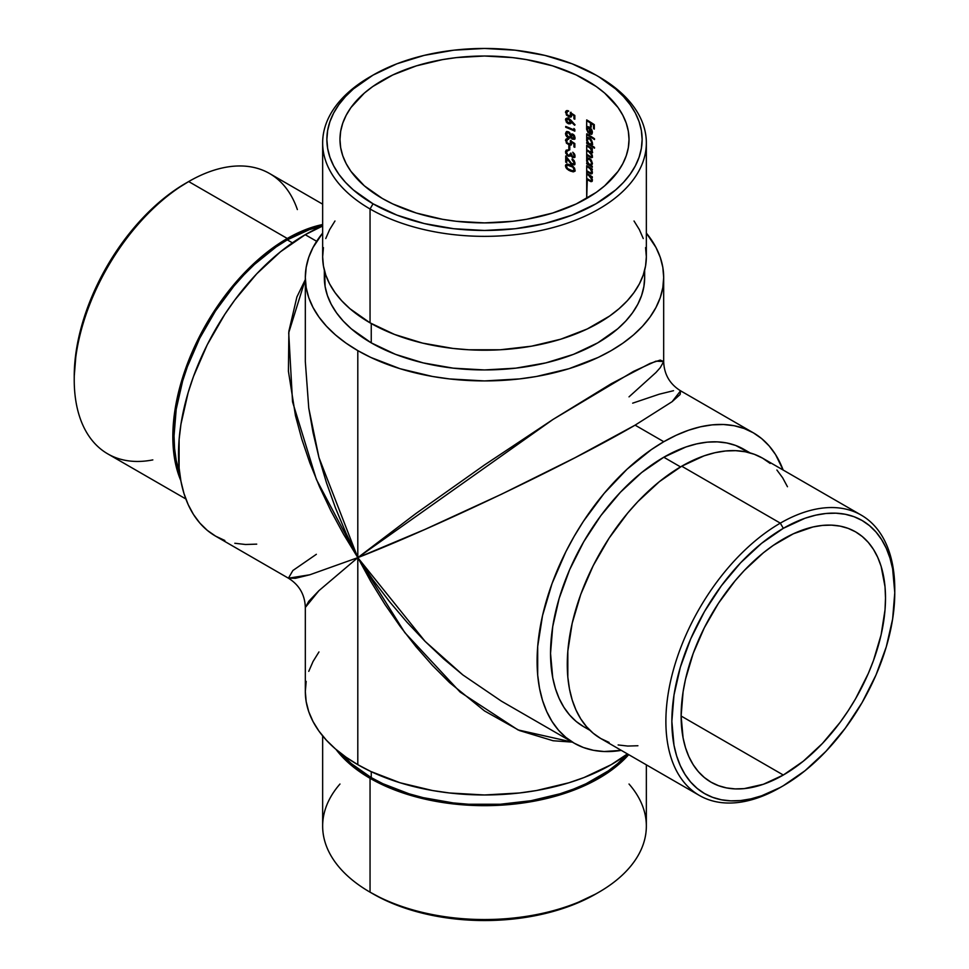 <?xml version="1.0" encoding="UTF-8"?>
<svg xmlns="http://www.w3.org/2000/svg" width="969" height="969" viewBox="0 0 969 969"><rect width="100%" height="100%" fill="white"/><g stroke="black" fill="none" stroke-linecap="round" stroke-linejoin="round"><path stroke-width="1.45" d="M323.428 247.616L322.653 256.773L323.428 265.93L325.754 275.002L329.617 283.893L334.971 292.529L341.754 300.814L349.93 308.687L370.049 322.847L370.049 208.977L373.041 203.805A157.632 91.001 180 0 1 373.041 75.11A157.632 91.001 180 0 1 595.959 75.11L572.073 63.784L544.82 55.378L515.254 50.194L484.5 48.45L453.746 50.194L424.18 55.378L396.927 63.784L373.041 75.11L353.443 88.894L345.485 96.561L338.871 104.628L333.663 113.034L329.908 121.706L327.631 130.536L326.868 139.451L327.631 148.378L329.908 157.208L333.663 165.869L338.871 174.275L345.485 182.354L353.443 190.009L373.041 203.805L396.927 215.118L424.18 223.536L453.746 228.708L484.5 230.465L515.254 228.708L544.82 223.536L572.073 215.118L595.959 203.805L615.557 190.009L623.515 182.354L630.129 174.275L635.337 165.869L639.092 157.208L641.369 148.378L642.132 139.451L641.369 130.536L639.092 121.706L635.337 113.034L630.129 104.628L623.515 96.561L615.557 88.894L598.951 76.83A161.847 93.448 0 0 0 597.437 75.97A161.847 93.448 180 0 1 598.951 76.83L595.959 75.11A157.632 91.001 180 0 1 595.959 203.805A157.632 91.001 180 0 1 373.041 203.805L370.049 208.977A161.847 93.448 0 0 0 598.951 208.977A161.847 93.448 0 0 0 598.951 76.83L598.951 76.83A161.847 93.448 180 0 1 646.347 142.903A161.847 93.448 180 0 1 546.443 229.241A161.847 93.448 180 0 1 370.049 208.977L370.049 322.847A161.847 93.448 0 0 0 546.443 343.099A161.847 93.448 0 0 0 646.347 256.773L645.572 247.616M152.836 459.9A161.847 93.448 -60 0 1 74.225 379.775A161.847 93.448 -60 0 1 188.664 181.554L185.685 183.274A157.632 91.001 120 0 0 74.225 376.335L76.369 349.991L82.704 322.18L93.012 293.982L106.869 266.475L123.766 240.724L143.024 217.698L163.943 198.306L174.759 190.203L188.676 181.554A161.847 93.448 -60 0 1 188.676 181.554A161.847 93.448 120 0 0 82.934 324.179A161.847 93.448 120 0 0 107.741 453.867L185.854 498.962M629.026 784.03A161.847 93.448 180 0 1 598.951 892.17A161.847 93.448 180 0 1 370.049 892.17L373.041 893.89A157.632 91.001 0 0 0 595.959 893.89L572.073 905.216L544.82 913.622L515.254 918.806L484.5 920.55L453.746 918.806L424.18 913.622L396.927 905.216L384.499 899.898L370.049 892.17A161.847 93.448 0 0 0 546.443 912.423A161.847 93.448 0 0 0 646.347 826.097L646.347 764.832M770.185 463.448L762.639 458.192L754.318 454.291L745.306 451.772L735.665 450.67L725.515 450.985L714.94 452.717L704.051 455.854L681.716 466.21L780.324 523.139L783.315 528.323A157.632 91.001 -60 0 1 894.775 592.665A157.632 91.001 -60 0 1 783.315 785.726L805.057 770.694L825.976 751.302L845.234 728.276L862.131 702.525L875.988 675.018L886.296 646.82L892.631 619.009L894.775 592.665L892.631 568.803L889.978 558.083L886.296 548.321L881.608 539.6L875.988 532.017L869.472 525.634L862.131 520.51L854.028 516.707L845.234 514.26L835.859 513.182L825.976 513.485L815.668 515.181L805.057 518.233L783.315 528.323L761.573 543.343L740.667 562.747L721.396 585.76L704.499 611.512L690.643 639.019L680.347 667.217L674 695.027L671.856 721.372L674 745.246L676.653 755.965L680.347 765.728L685.022 774.437L690.643 782.031L697.159 788.415L704.499 793.526L712.603 797.33L721.396 799.788L730.771 800.854L740.667 800.551L750.963 798.856L761.573 795.803L780.324 787.446A161.847 93.448 120 0 0 780.336 787.446L783.315 785.726A157.632 91.001 -60 0 1 671.856 721.372A157.632 91.001 -60 0 1 783.315 528.323L780.324 523.139A161.847 93.448 120 0 0 665.885 721.372A161.847 93.448 120 0 0 780.324 787.446A161.847 93.448 -60 0 1 699.4 795.464A161.847 93.448 -60 0 1 674.594 665.764A161.847 93.448 -60 0 1 780.324 523.139L681.716 466.21A161.847 93.448 120 0 0 575.986 608.835A161.847 93.448 120 0 0 600.792 738.535L609.113 742.436M287.284 238.483L188.676 181.554L287.284 238.483A161.847 93.448 -60 0 1 322.653 224.529L309.608 228.139L287.284 238.483A161.847 93.448 -60 0 0 180.815 480.6L175.038 461.22L173.39 449.35L173.39 423.441L175.038 409.657L181.542 381.108L192.116 352.159L198.815 337.878L214.682 310.395L233.335 285.237L254.06 263.35L264.949 253.914L287.284 238.483M292.408 242.831L287.284 239.864A160.164 92.467 120 0 0 179.737 473.708L176.201 460.275L174.577 448.526L174.032 436.026L176.201 409.257L182.644 380.999L187.405 366.657L199.735 338.217L215.433 311.025L233.892 286.134L243.946 274.845L254.411 264.476L276.177 246.901L287.284 239.864L292.408 242.831M750.139 452.923L743.865 449.313A160.164 92.467 120 0 0 663.789 457.235L680.529 466.901L663.789 457.235A160.164 92.467 120 0 0 559.161 598.382A160.164 92.467 120 0 0 583.713 726.714L576.24 721.517L569.627 715.025L563.91 707.322L559.161 698.467L555.419 688.547L552.718 677.658L550.537 653.397L552.718 626.628L559.161 598.382L569.627 569.724L583.713 541.78L600.865 515.605L620.451 492.216L641.696 472.509L663.789 457.235L685.882 447L696.663 443.887L707.128 442.167L717.181 441.864L726.714 442.954L735.641 445.449L748.867 452.584M370.049 778.301L370.049 892.17L370.049 778.301A161.847 93.448 180 0 1 336.037 749.449L349.93 764.141L370.049 778.301A161.847 93.448 180 0 0 628.711 754.645L619.07 764.141L609.61 771.506L587.178 784.466L574.423 789.929L546.443 798.565L516.077 803.882L500.367 805.227L468.633 805.227L437.516 801.654L422.557 798.565L394.577 789.929L370.049 778.301M371.248 771.687L371.248 777.61A160.164 92.467 0 0 0 627.452 753.93L617.665 763.608L608.302 770.888L586.1 783.715L573.478 789.117L559.997 793.781L530.988 800.721L500.198 804.258L468.802 804.258L453.25 802.926L423.211 797.657L409.003 793.781L382.9 783.715L371.248 777.61L371.248 771.687M324.336 270.242L324.336 277.473A160.164 92.467 0 0 0 371.248 342.856L371.248 323.525L371.248 342.856A160.164 92.467 0 0 0 545.789 362.903A160.164 92.467 0 0 0 644.664 277.473L643.888 286.533L641.587 295.509L637.759 304.314L632.466 312.854L625.756 321.066L617.665 328.842L597.752 342.856L573.478 354.363L545.789 362.903L515.75 368.159L484.5 369.94L453.25 368.159L423.211 362.903L395.522 354.363L371.248 342.856L351.335 328.842L343.244 321.066L336.534 312.854L331.241 304.314L327.413 295.509L325.112 286.533L324.676 271.502M316.354 554.304L292.88 570.511L288.423 578.19L295.484 578.299L309.814 574.787L357.803 557.647L357.803 350.621A179.18 103.453 180 0 1 305.32 277.473A179.18 103.453 180 0 1 322.653 233.093L313.035 247.446L308.76 257.294L306.18 267.335L305.32 277.473L306.18 287.611L308.76 297.653L313.035 307.5L318.958 317.057L326.48 326.238L335.516 334.947L345.994 343.099L357.803 350.621L370.836 357.44L400.04 368.704L432.489 376.469L449.543 378.927L484.5 380.926L519.457 378.927L536.511 376.469L568.96 368.704L598.164 357.44L611.197 350.621L623.006 343.099L633.484 334.947L642.52 326.238L650.042 317.057L655.965 307.5L660.24 297.653L662.82 287.611L663.68 277.473L662.82 267.335L660.24 257.294L655.965 247.446L646.347 233.093A179.18 103.453 180 0 1 663.68 277.473A179.18 103.453 180 0 1 553.069 373.041A179.18 103.453 180 0 1 357.803 350.621L357.803 557.647L415.931 513.522L484.5 464.975L553.069 419.407L611.197 383.748L650.042 363.423L660.24 360.093L663.68 361.534L660.24 367.699L655.965 372.496L629.026 396.854M753.373 432.84L680.577 390.81C669.736 384.063 664.104 374.3 663.68 361.534L655.965 361.158L633.484 371.406L553.069 419.407L357.803 557.647L318.958 590.642L305.32 607.466L308.76 601.301L318.958 590.642L357.803 557.647L425.076 641.345L462.831 674.909L501.409 701.156L462.831 674.909L443.754 658.968L425.076 641.345L406.98 622.207L389.623 601.749L373.174 580.165L357.803 557.647L316.403 479.473L292.541 401.82L288.714 332.791L305.32 279.593L296.877 296.998L288.883 331.204L288.423 371.297L295.484 415.737L301.771 439.054L309.814 462.819L319.54 486.789L330.853 510.736L343.656 534.44L357.803 557.647L318.958 457.538L308.76 408.07L305.32 361.534L308.76 408.07L313.035 432.549L318.958 457.538L326.48 482.78L335.516 508.047L345.994 533.083L357.803 557.647L357.803 764.674L357.803 557.647C436.534 526.942 569.481 463.424 635.107 425.149L672.123 401.675L680.577 390.81L680.117 394.516L672.123 401.675L635.107 425.149L663.789 441.719A179.18 103.453 -60 0 1 753.373 432.84A179.18 103.453 -60 0 1 783.146 470.038L775.527 454.534L769.132 445.91L761.731 438.654L753.373 432.84L744.168 428.516L734.175 425.73L723.516 424.507L712.276 424.858L700.563 426.784L688.511 430.248L676.205 435.251L663.789 441.719L651.374 449.592L627.016 469.25L604.062 493.475L583.411 521.322L574.205 536.281L565.848 551.749L552.051 583.556L542.543 615.545L537.698 646.468L537.698 675.151L539.527 688.293L542.543 700.478L546.734 711.573L552.051 721.493L558.447 730.117L565.848 737.373L574.205 743.187L583.411 747.511L593.403 750.297L604.062 751.52L621.299 750.369A179.18 103.453 -60 0 1 574.205 743.187A179.18 103.453 -60 0 1 546.734 599.605A179.18 103.453 -60 0 1 663.789 441.719L635.107 425.149L575.15 457.659L501.409 494.263L425.076 529.365L357.803 557.647L404.812 632.6L460.13 692.084L517.991 729.911L572.364 742.121L553.069 740.74L519.457 730.553L484.5 710.919L449.543 682.576L432.489 665.473L415.931 646.626L400.04 626.216L384.959 604.438L370.836 581.509L357.803 557.647L309.814 574.787L288.423 578.19L215.627 536.16L207.269 530.346L199.868 523.09L193.473 514.466L188.156 504.558L183.965 493.451L180.949 481.278L179.12 468.124L179.12 439.442L180.949 424.192L188.156 392.578L193.473 376.529L207.269 344.722L224.832 314.307L234.825 299.978L256.724 273.815L280.489 251.77L305.211 234.692A179.18 103.453 120 0 1 322.653 226.019L305.211 234.692L316.645 241.293L305.211 234.692A179.18 103.453 120 0 0 188.156 392.578A179.18 103.453 120 0 0 215.627 536.16L224.832 540.484M357.803 764.674A179.18 103.453 0 0 0 627.428 753.906L611.197 764.674L584.041 777.538L568.96 782.758L536.511 790.522L519.457 792.981L484.5 794.98L449.543 792.981L432.489 790.522L400.04 782.758L370.836 771.494L357.803 764.674L345.994 757.152L335.516 749.001L326.48 740.292L318.958 731.111L313.035 721.554L308.76 711.706L306.18 701.665L305.32 691.527A179.18 103.453 0 0 0 357.803 764.674M783.315 775.03L681.122 716.018L783.315 775.03A144.526 83.443 -60 0 1 711.052 782.189A144.526 83.443 -60 0 1 688.898 666.369A144.526 83.443 -60 0 1 783.315 539.018A144.526 83.443 -60 0 1 855.579 531.86A144.526 83.443 -60 0 1 877.732 647.667A144.526 83.443 -60 0 1 783.315 775.03L763.378 784.272L744.204 788.621L735.144 788.899L726.544 787.918L718.489 785.665L711.052 782.189L704.318 777.489L698.346 771.639L693.186 764.686L688.898 756.692L685.519 747.741L683.084 737.906L681.122 716.018L683.084 691.866L685.519 679.221L693.186 653.433L704.318 627.767L718.489 603.227L735.144 580.758L744.204 570.571L763.378 552.79L773.298 545.365L793.332 533.798L812.979 526.966L822.427 525.416L831.487 525.137L840.099 526.119L848.154 528.371L855.579 531.86L862.313 536.547L868.285 542.398L873.444 549.362L877.732 557.357L881.112 566.308L885.024 586.742L885.509 598.018L885.024 609.864L881.112 634.816L873.444 660.616L868.285 673.528L855.579 698.746L848.154 710.81L840.099 722.353L822.427 743.465L803.253 761.246L783.315 775.03M591.684 181.348L590.206 180.634A145.374 83.928 0 0 0 587.299 178.902L586.693 198.451L586.693 179.253A144.526 83.443 180 0 1 589.6 180.973L591.09 181.7L592.241 181.142L591.32 177.012A144.526 83.443 180 0 1 592.313 177.642L592.313 176.83A144.526 83.443 0 0 0 586.693 173.403L586.693 179.253A144.526 83.443 180 0 1 589.6 180.973L592.071 181.421M591.684 173.633L590.206 172.906A145.374 83.928 0 0 0 587.299 171.174L586.693 173.403L586.693 171.525A144.526 83.443 180 0 1 589.6 173.257L591.09 173.972L592.241 173.427L591.32 169.284A144.526 83.443 180 0 1 592.313 169.926L592.313 169.103A144.526 83.443 0 0 0 586.693 165.675L586.693 171.525A144.526 83.443 180 0 1 589.6 173.257L592.071 173.705M587.323 160.987L587.19 159.849L586.693 161.205L587.686 163.555A144.526 83.443 0 0 0 586.693 162.986L586.693 163.797A144.526 83.443 180 0 1 592.313 167.225L592.313 166.414A144.526 83.443 0 0 0 591.296 165.76L592.398 163.422L590.666 159.425L587.771 158.104L586.657 161.011M591.756 157.305L590.375 156.627A145.374 83.928 0 0 0 587.299 154.798L586.693 159.328L586.693 155.137A144.526 83.443 180 0 1 589.782 156.978L591.574 157.693L592.374 156.821L591.078 153.078L592.41 151.806L591.356 148.826A144.526 83.443 180 0 1 592.313 149.444L592.313 148.62A144.526 83.443 0 0 0 586.693 145.193L586.693 155.137A144.526 83.443 180 0 1 589.782 156.978L591.574 157.693L592.41 156.372M587.323 140.505L587.19 139.366L586.693 140.723L587.686 143.073A144.526 83.443 0 0 0 586.693 142.504L586.693 143.315A144.526 83.443 180 0 1 594.481 148.184L594.481 147.361A144.526 83.443 0 0 0 591.247 145.253L592.398 142.94L590.666 138.942L587.771 137.622L586.657 140.529M586.693 134.655L586.693 138.846L586.693 134.655A144.526 83.443 180 0 1 594.481 139.524L594.481 138.7A144.526 83.443 0 0 0 586.693 133.831L586.693 134.655A144.526 83.443 180 0 1 594.481 139.524L594.481 138.7A144.526 83.443 0 0 0 586.693 133.831L586.693 134.655M586.62 129.337L588.183 132.838L587.335 128.671L587.904 127.751L589.394 127.944L589.661 134.061L591.574 134.291L592.41 132.39L590.036 127.569L587.783 126.806L586.693 127.908L586.693 120.725L586.62 129.337M586.657 128.053L588.183 132.838L587.299 129.131L587.904 127.751L589.394 127.944L589.394 133.916L592.144 133.734L591.986 130.282M586.693 119.914L586.693 120.725A144.526 83.443 180 0 1 590.472 122.99L590.472 126.624A144.526 83.443 180 0 1 591.247 127.109L591.247 123.487A144.526 83.443 180 0 1 593.549 124.965L593.549 128.598A144.526 83.443 180 0 1 594.3 129.095L594.3 124.65A144.526 83.443 0 0 0 586.693 119.914L586.693 120.725A144.526 83.443 180 0 1 590.472 122.99L590.472 126.624A144.526 83.443 180 0 1 591.247 127.109L591.247 123.487A144.526 83.443 180 0 1 593.549 124.965L593.549 128.598A144.526 83.443 180 0 1 594.3 129.095L594.3 124.65A144.526 83.443 0 0 0 586.693 119.914M382.307 198.451A144.526 83.443 180 0 1 339.974 139.451A144.526 83.443 180 0 1 429.194 62.367A144.526 83.443 180 0 1 586.693 80.451A144.526 83.443 180 0 1 629.026 139.451A144.526 83.443 180 0 1 539.806 216.547A144.526 83.443 180 0 1 382.307 198.451L364.332 185.818L350.972 171.392L346.199 163.676L342.747 155.73L340.664 147.639L339.974 139.451L340.664 131.275L342.747 123.172L346.199 115.238L350.972 107.523L364.332 93.097L372.774 86.52L392.808 74.952L416.367 65.868L442.542 59.606L456.302 57.619L484.5 56.008L512.698 57.619L526.458 59.606L552.633 65.868L576.192 74.952L596.226 86.52L604.668 93.097L618.028 107.523L622.801 115.238L626.253 123.172L628.336 131.275L629.026 139.451L628.336 147.639L626.253 155.73L622.801 163.676L618.028 171.392L604.668 185.818L596.226 192.395L576.192 203.95L552.633 213.047L526.458 219.309L512.698 221.295L484.5 222.894L456.302 221.295L442.542 219.309L416.367 213.047L392.808 203.95L382.307 198.451M574.145 162.586L573.369 164.088L571.54 163.458L565.726 155.948L565.726 162.15A144.526 83.443 180 0 1 566.695 162.538L566.695 158.286L571.952 164.585L574.314 164.875L575.053 163.264L574.193 160.745L572.098 158.952L574.145 162.586M569.772 146.367A144.526 83.443 0 0 0 568.839 145.968L568.839 149.48A144.526 83.443 180 0 1 569.772 149.868L569.772 146.367A144.526 83.443 0 0 0 568.839 145.968L568.839 149.48A144.526 83.443 180 0 1 569.772 149.868L569.772 146.367M572.461 139.197L574.411 139.294L575.017 138.264L573.696 134.739L572.194 133.928L570.874 134.582L568.779 131.929L566.259 131.796L565.484 133.661L566.526 136.496L568.839 138.107L570.874 137.223L572.461 139.197M571.032 121.706L574.581 125.231L575.053 124.819L570.584 119.841L567.253 117.903L565.484 119.768L567.24 123.111L570.269 123.79L570.971 121.21L574.581 125.231L575.053 124.819L568.331 118.133L565.763 118.666L566.247 122.033M574.823 119.211L574.823 115.468L570.353 112.549L570.305 116.098L567.144 114.766L566.477 112.501L568.125 110.684L565.678 111.459L566.429 115.081L569.905 117.213L571.54 116.365L571.577 114.16L573.927 115.699L573.927 118.799A144.526 83.443 180 0 1 574.823 119.211L574.823 115.468L570.353 112.549L570.305 116.098L567.144 114.766L566.453 112.84L568.125 110.684L565.678 111.459L566.429 115.081L569.905 117.213L571.54 116.365L571.577 114.16L573.927 115.699L573.927 118.799A144.526 83.443 180 0 1 574.823 119.211M574.823 129.471L573.927 128.514L573.927 129.919A144.526 83.443 0 0 0 565.726 126.454L565.726 127.278A144.526 83.443 180 0 1 574.823 131.154L574.823 129.471L573.927 128.514L573.927 129.919A144.526 83.443 0 0 0 565.726 126.454L565.726 127.278A144.526 83.443 180 0 1 574.823 131.154L574.823 129.471M574.823 147.312L574.823 143.557L570.353 140.638L570.305 144.187L567.144 142.855L566.477 140.59L568.125 138.773L565.678 139.548L566.429 143.17L569.905 145.302L571.54 144.454L571.577 142.249L573.927 143.787L573.927 146.888A144.526 83.443 180 0 1 574.823 147.312L574.823 143.557L570.353 140.638L570.305 144.187L567.144 142.855L566.453 140.929L568.125 138.773L565.678 139.548L566.429 143.17L569.905 145.302L571.54 144.454L571.577 142.249L573.927 143.787L573.927 146.888A144.526 83.443 180 0 1 574.823 147.312M574.132 155.246L573.805 156.639L572.752 156.784L571.286 153.792A144.526 83.443 0 0 0 570.353 153.393L569.639 155.379L568.004 155.173L566.453 152.278L568.246 149.941L566.053 150.28L565.69 153.15L568.197 156.106L570.898 155.73L572.473 157.463L574.423 157.523L574.896 154.943L572.788 152.23L574.132 155.246M565.508 165.59L566.526 168.473L568.755 170.29L573.067 171.84L574.944 170.762L574.605 168.291L571.928 165.638L567.652 164.088L565.508 165.59M591.926 177.642L590.872 176.14L588.764 175.437L590.872 176.14L590.266 176.479L591.732 179.677L592.313 179.338L591.478 180.622L589.382 180.016A144.526 83.443 0 0 0 586.693 178.429L586.693 174.214A144.526 83.443 180 0 1 588.764 175.437L591.708 179.265L591.102 180.779L589.382 180.016A144.526 83.443 0 0 0 586.693 178.429L586.693 179.253L587.299 178.902A145.374 83.928 0 0 1 590.206 180.634L591.199 181.179M591.926 169.914L590.872 168.412L588.764 167.71L590.872 168.412L590.266 168.751L591.732 171.949L592.313 171.61L591.478 172.894L589.382 172.3A144.526 83.443 0 0 0 586.693 170.701L586.693 166.486A144.526 83.443 180 0 1 588.764 167.71L590.848 169.43L591.708 171.549L591.102 173.063L589.382 172.3A144.526 83.443 0 0 0 586.693 170.701L586.693 171.525L587.299 171.174A145.374 83.928 0 0 1 590.206 172.906L591.199 173.451M590.448 148.427L591.696 151.624L589.588 151.479A144.526 83.443 0 0 0 586.693 149.759L586.693 150.57L587.299 150.231A145.374 83.928 0 0 1 589.515 151.539A145.374 83.928 0 0 0 587.299 150.231L586.693 150.57A144.526 83.443 180 0 1 588.922 151.891L591.381 153.017L588.922 151.891L590.775 153.356L591.732 155.803L592.289 155.476L591.114 156.772L589.782 156.154A144.526 83.443 0 0 0 586.693 154.313L586.693 150.57A144.526 83.443 180 0 1 588.922 151.891L591.671 155.185L591.356 156.712L589.782 156.154A144.526 83.443 0 0 0 586.693 154.313L586.693 155.137L587.299 154.798A145.374 83.928 0 0 1 590.375 156.627L591.296 157.135M591.042 148.087L592.095 149.698L589.697 147.082L589.091 147.433L590.86 148.899L591.732 151.225L592.301 150.898L591.029 152.181L589.588 151.479A144.526 83.443 0 0 0 586.693 149.759L586.693 146.004A144.526 83.443 180 0 1 589.091 147.433L590 148.051M589.043 729.415L583.713 726.714L589.976 730.335M644.324 271.502L644.664 277.473L644.664 270.242M632.672 403.165L659.186 394.213L673.516 390.701M318.958 651.943L313.035 661.5L308.76 671.347M306.18 681.389L305.32 691.527L305.32 607.466C304.896 594.7 299.264 584.937 288.423 578.19M234.825 543.27L245.484 544.493L256.724 544.142M373.041 75.11L370.049 76.83A161.847 93.448 0 0 0 370.049 208.977A161.847 93.448 180 0 1 322.653 142.903L322.653 256.773A161.847 93.448 0 0 0 370.049 322.847L394.577 334.462L422.557 343.099L452.923 348.416L468.633 349.761L500.367 349.761L531.484 346.187L560.797 339.186L587.178 329L609.61 316.051L619.07 308.687L627.246 300.814L634.029 292.529L639.383 283.893L643.246 275.002L645.572 265.93L646.347 256.773L646.347 142.903M643.246 238.544L639.383 229.641L634.029 221.005M334.971 221.005L329.617 229.641L325.754 238.544M322.653 142.903A161.847 93.448 180 0 1 371.563 75.97M341.463 753.834A160.164 92.467 0 0 0 371.248 777.61L351.335 763.608L341.463 753.834M322.653 735.907L322.653 826.097A161.847 93.448 0 0 0 370.049 892.17L370.049 892.17A161.847 93.448 180 0 1 339.974 784.03M894.775 592.665L894.775 589.225A161.847 93.448 120 0 0 780.324 523.139A161.847 93.448 -60 0 1 861.259 515.133L762.639 458.192A161.847 93.448 120 0 0 681.716 466.21L659.392 481.641L637.917 501.554L627.767 512.964L609.113 538.122L593.246 565.605L580.782 594.336L572.194 623.237L567.822 651.168L567.822 677.077L569.469 688.947L572.194 699.957L575.986 709.986L580.782 718.937L586.56 726.726L593.246 733.279L600.792 738.535L699.4 795.464M618.137 744.955L627.767 746.057L637.917 745.742M787.458 486.741L782.649 477.79L776.884 470.001M861.259 515.133A161.847 93.448 -60 0 1 894.762 590.957M322.653 225.983A160.164 92.467 120 0 0 287.284 239.864L309.377 229.617L322.653 225.983M322.653 204.168L269.6 173.536A161.847 93.448 120 0 0 188.676 181.554A161.847 93.448 -60 0 1 297.362 209.57M594.3 128.356A145.374 83.928 0 0 0 594.142 128.247L594.142 124.626A145.374 83.928 0 0 0 591.853 123.136L591.247 123.487L591.853 123.136A145.374 83.928 0 0 1 594.142 124.626L594.142 128.247A145.374 83.928 0 0 1 594.3 128.356M591.247 126.394A145.374 83.928 0 0 0 591.078 126.273L591.078 122.651A145.374 83.928 0 0 0 587.299 120.386L586.693 120.725L587.299 120.386A145.374 83.928 0 0 1 591.078 122.651L591.078 126.273A145.374 83.928 0 0 1 591.247 126.394M587.589 130.536L587.19 128.477L586.596 128.829L588.038 126.564L587.202 128.15L587.589 130.536M591.381 129.131L589.527 127.205L587.783 126.806L586.693 127.908L587.783 126.806M591.332 134.388L592.144 133.734M589.588 127.399L589.988 133.577L591.926 134.049L589.394 133.916L589.988 127.605L588.498 127.411L587.904 128.792M589.2 127.302L587.904 127.751M590.085 133.516L590.63 128.138L590.085 128.453L591.696 129.676L591.732 132.002L592.338 131.663L591.296 133.371L590.085 133.516L590.085 128.453L591.732 131.772L591.296 133.371L590.085 133.516M591.356 133.274L592.325 131.421M591.889 133.032L592.338 131.663M594.481 138.773A145.374 83.928 0 0 0 587.299 134.316L587.299 134.316A145.374 83.928 0 0 1 594.481 138.773M586.693 140.723L587.686 143.073A144.526 83.443 0 0 0 586.693 142.504L586.693 143.315L587.299 142.976A145.374 83.928 0 0 1 594.481 147.433A145.374 83.928 0 0 0 587.299 142.976L586.693 143.315A144.526 83.443 180 0 1 594.481 148.184L594.481 147.361A144.526 83.443 0 0 0 591.247 145.253L592.41 143.291L591.587 140.311L589.564 137.998L587.48 137.755L588.074 137.416L587.19 139.366L587.408 138.155M587.771 137.622L586.596 139.718L587.19 139.366L587.468 141.038M592.713 144.284L592.107 144.623M591.247 145.253L592.107 144.817M591.005 139.209L589.552 138.809L591.696 142.322L590.4 144.526L587.941 142.443L587.299 140.154L587.965 138.652L590.145 138.47L588.304 138.531L590.4 139.548L591.732 142.867L592.338 142.528L591.114 144.381L588.668 143.46L587.311 140.42L588.304 138.519M592.18 143.46L590.993 144.175L591.95 143.848M592.301 143.024L592.325 142.261M590.339 138.591L587.965 138.652M591.684 144.054L590.4 144.526M591.356 148.826L591.95 148.487A145.374 83.928 0 0 1 592.313 148.705A145.374 83.928 0 0 0 591.95 148.487L591.356 148.826A144.526 83.443 180 0 1 592.313 149.444L592.313 148.62A144.526 83.443 0 0 0 586.693 145.193L586.693 146.004A144.526 83.443 180 0 1 589.091 147.433L589.697 147.082A145.374 83.928 0 0 0 587.299 145.665L586.693 146.004L587.299 145.665A145.374 83.928 0 0 1 589.697 147.082L590.606 147.7M592.132 150.243L592.047 152.92M592.653 152.569L591.514 153.126M592.12 154.919L591.078 153.078L592.216 152.775M591.574 157.693L592.192 157.305M591.732 155.803L591.114 156.772M591.562 156.409L592.338 155.452M591.623 151.83L592.338 150.885L591.623 151.83M586.693 161.205L587.686 163.555A144.526 83.443 0 0 0 586.693 162.986L586.693 163.797L587.299 163.458A145.374 83.928 0 0 1 592.313 166.498A145.374 83.928 0 0 0 587.299 163.458L586.693 163.797A144.526 83.443 180 0 1 592.313 167.225L592.313 166.414A144.526 83.443 0 0 0 591.296 165.76L592.41 163.773L591.587 160.793L589.564 158.48L587.48 158.238L588.074 157.899L587.19 159.849L587.408 158.637M587.771 158.104L586.596 160.2L587.19 159.849L587.468 161.52M591.005 159.691L589.552 159.291L591.696 162.804L590.4 165.009L587.941 162.925L587.299 160.636L587.965 159.134L590.145 158.952L588.304 159.013L590.4 160.03L591.732 163.349L592.338 163.01L591.114 164.863L588.668 163.943L587.311 160.902L588.304 159.013M590.4 165.009L591.95 164.33M590.339 159.073L587.965 159.134M592.41 172.518L591.32 169.284L591.914 168.945A145.374 83.928 0 0 1 592.313 169.187A145.374 83.928 0 0 0 591.914 168.945L591.32 169.284A144.526 83.443 180 0 1 592.313 169.926L592.313 169.103A144.526 83.443 0 0 0 586.693 165.675L586.693 166.486A144.526 83.443 180 0 1 588.764 167.71L589.358 167.371A145.374 83.928 0 0 0 587.299 166.147L586.693 166.486L587.299 166.147A145.374 83.928 0 0 1 589.358 167.371L590.872 168.412M591.478 172.894L590.654 172.979L591.478 172.894M591.247 172.639L592.338 171.598L591.247 172.639M592.41 180.246L591.32 177.012L591.914 176.673A145.374 83.928 0 0 1 592.313 176.915A145.374 83.928 0 0 0 591.914 176.673L591.32 177.012A144.526 83.443 180 0 1 592.313 177.642L592.313 176.83A144.526 83.443 0 0 0 586.693 173.403L586.693 174.214A144.526 83.443 180 0 1 588.764 175.437L589.358 175.086A145.374 83.928 0 0 0 587.299 173.875L586.693 174.214L587.299 173.875A145.374 83.928 0 0 1 589.358 175.086L590.872 176.14M591.478 180.622L590.654 180.706L591.478 180.622M591.247 180.367L592.338 179.326L591.247 180.367M574.823 118.593A145.374 83.928 0 0 0 574.52 118.448L574.52 115.347L571.577 114.16L574.52 115.347L574.52 118.448A145.374 83.928 0 0 1 574.823 118.593M570.886 117.031L571.54 116.365M566.332 113.409L566.102 112.065L566.792 114.378L568.658 116.195L571.492 116.68L568.779 116.922L569.384 116.571L567.047 114.742L566.102 112.065L565.484 112.416L566.284 111.108M567.119 110.551L566.259 110.805M566.623 113.809L567.446 111.459M568.73 111.144L567.519 111.35M570.305 116.098L569.627 116.304M570.232 115.953L571.31 115.202L570.959 112.198M570.898 115.759L571.141 112.767M568.343 123.766L570.874 123.438L568.343 123.766L570.269 123.79L571.056 122.191M570.269 123.79L570.862 123.16M566.308 118.424L566.926 121.779L568.948 123.414L567.156 122.07L566.102 119.417L565.484 119.768L566.284 118.497M568.173 118.448L570.232 119.708L570.729 121.282L569.627 119.03L568.294 118.945L570.123 121.622L570.729 121.282L570.232 122.482L570.729 121.282L569.033 123.063L567.568 122.469L566.574 119.502L568.9 118.593L567.192 119.151M569.627 122.833L566.974 121.779L566.974 119.017L569.627 120.059L570.099 121.997L569.033 123.063M566.586 120.98L566.574 119.502M574.823 130.536A145.374 83.928 0 0 0 566.344 126.927L565.726 127.278L566.344 126.927A145.374 83.928 0 0 1 574.823 130.536M571.48 136.871L568.452 137.961L570.898 137.259M571.637 138.482L574.411 139.294L575.053 137.792L574.447 135.684L572.788 134.085L570.874 134.582L568.367 131.736L566.259 131.796L565.726 135.091L568.452 137.961L569.057 137.61L566.526 136.496L567.131 136.144L566.102 133.31L565.484 133.661L566.865 131.445M569.917 138.082L570.874 137.223M567.228 131.505L566.259 131.796M571.649 133.964L570.874 134.582M575.017 138.942L573.357 138.991L575.017 138.942M574.229 138.204L573.394 138.192L574.75 136.992L573.842 138.397L572.667 138.47M572.764 134.461L573.963 134.982L572.776 134.897L573.805 135.975L573.842 138.397L571.698 137.477L571.686 135.054L573.369 134.558L572.291 134.703M571.698 137.477L571.286 136.096L572.449 134.812L574.145 137.332L574.411 135.624L574.69 137.598M569.772 132.741L568.343 132.535L570.838 136.12L569.82 136.92L570.959 135.369L569.833 137.004L568.428 137.138L566.453 134.049L566.913 132.68L568.948 132.184L568.161 132.063M566.913 132.68L568.343 132.535L569.82 133.892L570.329 136.108L569.215 137.271L566.562 134.933L567.543 132.414M570.959 135.369L570.838 134.473L570.959 135.369M570.535 137.731L566.877 135.817L566.441 131.857M569.372 132.414L567.773 132.172M573.842 138.397L572.788 138.543M571.286 136.096L572.158 134.812M569.833 137.004L569.215 137.271M574.823 146.682A145.374 83.928 0 0 0 574.52 146.549L574.52 143.436L571.577 142.249L574.52 143.436L574.52 146.549A145.374 83.928 0 0 1 574.823 146.682M570.886 145.12L571.54 144.454M566.332 141.498L566.102 140.154L566.792 142.467L568.658 144.284L571.492 144.769L568.779 145.011L569.384 144.66L567.047 142.831L566.102 140.154L565.484 140.505L566.284 139.197M567.119 138.64L566.259 138.906M566.623 141.898L567.446 139.548M568.73 139.245L567.519 139.439M570.305 144.187L569.627 144.393M570.232 144.042L571.31 143.291L570.959 140.287M570.898 143.848L571.141 140.856M569.772 149.274A145.374 83.928 0 0 0 569.445 149.129L569.445 146.222L569.445 149.129A145.374 83.928 0 0 1 569.772 149.274M572.752 157.596L575.029 157.172L572.752 157.596L574.423 157.523L575.053 155.985L574.411 153.889L572.788 152.23L574.145 155.573L574.75 155.234L574.387 153.877L574.75 155.234L573.357 156.881L571.601 155.428M570.971 155.936L568.5 156.251L570.898 155.73M567.156 154.362L566.102 151.527L565.69 153.15M566.95 155.173L567.87 155.912M568.5 156.251L569.106 155.9L568.064 155.282M571.298 154.059L571.286 153.792A144.526 83.443 0 0 0 570.353 153.393L569.324 155.5L567.604 154.858L566.453 152.278L568.246 149.941L566.223 150.147L565.484 151.879L566.284 150.474M566.574 151.515L567.543 150.74M568.851 150.413L567.156 150.837M568.5 150.377L567.18 151.164M569.966 155.088L569.324 155.5M569.021 155.04L570.571 154.737L570.959 153.054M569.493 155.173L570.923 153.514M573.963 156.53L574.75 155.234L574.411 156.3M569.929 155.149L570.571 154.737M570.729 156.033L567.398 154.652L566.15 150.91M574.92 164.524L572.425 164.827L574.883 164.245L574.193 160.745L572.098 158.952L572.098 159.764L574.145 162.804L574.169 160.684L572.098 159.764L572.703 159.279L573.854 160.297M574.314 164.875L574.883 164.245M572.945 163.628L574.242 163.604L574.75 162.453L573.648 163.955L571.456 163.386L565.726 155.948L565.726 162.15L566.344 161.799A145.374 83.928 0 0 1 566.695 161.944A145.374 83.928 0 0 0 566.344 161.799L565.726 162.15A144.526 83.443 180 0 1 566.695 162.538L567.265 157.959L566.695 158.286L570.559 163.361L572.425 164.827L573.018 164.476L571.976 163.834M566.344 161.799L566.344 156.748L566.344 161.799M573.648 163.955L574.726 162.816L574.169 160.684M573.66 163.785L574.629 163.143M573.551 164.669L571.649 163.531M575.211 170.98L570.353 171.065L573.43 171.828L575.053 170.011L573.418 166.729L570.353 164.863L567.228 164.1L565.605 165.178M567.228 164.1L565.969 164.597M566.611 167.358L566.102 165.578L565.484 165.929L566.623 164.209M573.43 171.828L574.605 171.331M565.484 165.929L565.981 167.685M567.035 169.018L570.353 171.065L570.959 170.726L567.737 168.751M566.926 167.77L566.586 165.711L568.5 165.069L572.788 167.092L574.145 169.623L574.75 169.272L573.382 166.741L568.561 164.657M574.338 170.265L573.369 170.556L574.75 169.272L572.776 170.907L567.786 168.727M573.745 170.605L571.286 170.605L567.701 168.654L566.477 166.644L567.325 165.081L572.788 167.092L574.145 169.623L572.776 170.907M566.574 167.056L566.453 166.341M573.672 171.489L570.16 170.362L567.131 168.121L566.102 165.784L566.72 164.124M573.963 170.471L574.726 169.539L574.351 167.928L570.959 165.336M570.256 165.057L569.239 164.742M598.951 76.83L595.959 75.11M74.225 379.775L74.225 376.335M188.664 181.554L185.685 183.274M598.951 892.17L595.959 893.89M663.68 361.534L663.68 277.473M501.409 701.156L574.205 743.187M305.32 361.534L305.32 277.473M591.114 133.516L591.72 133.165M591.902 157.596L592.507 157.244M591.369 156.699L591.974 156.36M591.356 172.991L591.962 172.639M591.356 180.706L591.962 180.367M567.071 111.58L567.689 111.229M567.071 118.945L567.689 118.593M570.147 137.973L570.753 137.622M573.684 138.519L574.29 138.167M571.867 134.921L572.473 134.57M569.663 137.113L570.269 136.762M567.107 132.547L567.713 132.196M567.071 139.669L567.689 139.318M567.059 150.885L567.664 150.534M569.663 155.367L570.269 155.028M573.612 156.784L574.217 156.445M567.071 165.19L567.677 164.839"/></g></svg>
